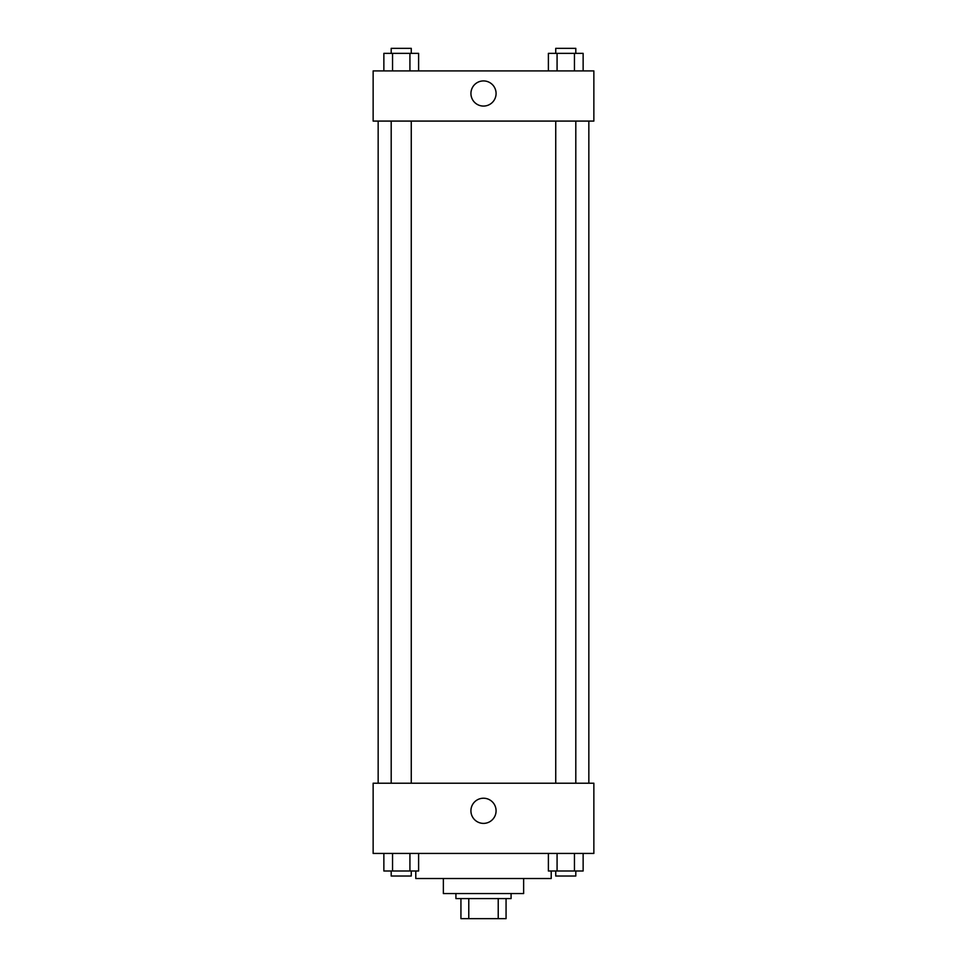 <?xml version="1.0" encoding="UTF-8"?>
<svg xmlns="http://www.w3.org/2000/svg" width="967" height="967" viewBox="0 0 967 967"><rect width="100%" height="100%" fill="white"/><g stroke="black" fill="none" stroke-linecap="round" stroke-linejoin="round"><path stroke-width="1.45" d="M498.223 898.585L498.223 918.65L460.933 918.65L460.933 898.585M498.223 918.65L506.067 918.65L506.067 898.585L506.067 918.65M511.084 893.568L511.084 898.585L455.916 898.585L455.916 893.568M468.777 898.585L468.777 918.65M523.63 878.519L523.63 893.568L443.37 893.568L443.37 878.519M551.214 871.001L551.214 878.519L415.786 878.519L415.786 871.001M593.859 853.438L373.141 853.438L373.141 783.21L593.859 783.21L593.859 853.438M483.5 823.388A12.583 12.583 0 0 1 472.609 804.508A12.583 12.583 0 0 1 494.391 804.508A12.583 12.583 0 0 1 483.5 823.388M588.843 121.08L588.843 783.21M555.735 783.21L555.735 121.08M411.265 121.08L411.265 783.21M593.859 121.08L373.141 121.08L373.141 70.917L593.859 70.917L593.859 121.08M496.083 93.497A12.583 12.583 0 0 1 477.214 104.388A12.583 12.583 0 0 1 477.214 82.606A12.583 12.583 0 0 1 496.083 93.497M583.137 70.917L583.137 53.366L548.386 53.366L548.386 70.917M574.458 53.366L574.458 70.917M557.077 53.366L557.077 70.917M555.735 53.366L555.735 48.35L575.8 48.35L575.8 53.366M418.614 70.917L418.614 53.366L383.863 53.366L383.863 70.917M409.923 53.366L409.923 70.917M392.542 53.366L392.542 70.917M391.2 53.366L391.2 48.35L411.265 48.35L411.265 53.366M583.137 853.438L583.137 871.001L548.386 871.001L548.386 853.438M574.458 853.438L574.458 871.001M557.077 853.438L557.077 871.001M575.8 871.001L575.8 876.017L555.735 876.017L555.735 871.001M418.614 853.438L418.614 871.001L383.863 871.001L383.863 853.438M409.923 853.438L409.923 871.001M392.542 853.438L392.542 871.001M411.265 871.001L411.265 876.017L391.2 876.017L391.2 871.001M378.157 121.08L378.157 783.21M575.8 783.21L575.8 121.08M391.2 121.08L391.2 783.21"/></g></svg>
